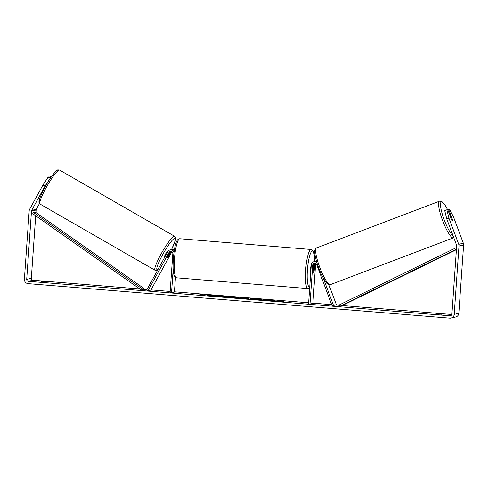 <?xml version="1.0" encoding="UTF-8"?>
<svg xmlns="http://www.w3.org/2000/svg" width="488" height="488" viewBox="0 0 488 488"><rect width="100%" height="100%" fill="white"/><g stroke="black" fill="none" stroke-linecap="round" stroke-linejoin="round"><path stroke-width="0.73" d="M171.349 251.424A2.062 2.019 -103.2 0 0 170.94 251.942L168.232 256.883A2.946 0.439 -60.1 0 1 167.207 258.018A2.946 0.439 -60.1 0 1 167.14 258.012A2.946 0.439 -60.1 0 1 167.305 257.103L170.019 252.156A2.062 2.019 76.8 0 1 170.843 251.344M174.344 249.856A3.538 3.465 -103.2 0 0 171.453 249.655M171.904 249.514L172.886 249.283A3.538 3.465 76.8 0 1 174.448 249.289M173.167 269.455L171.538 292.745L170.092 292.623L172.825 253.571A2.062 2.019 76.8 0 0 169.037 252.387L147.956 290.811L150.847 290.14L171.922 251.71A2.062 2.019 76.8 0 1 171.929 251.698M147.956 290.811L146.693 290.086L167.774 251.662A3.538 3.465 76.8 0 1 173.996 252.04M175.454 277.343L174.423 292.068L171.538 292.745M170.001 249.96L170.983 249.728A3.538 3.465 76.8 0 1 174.21 250.667M315.394 261.434A3.538 3.465 76.8 0 1 316.456 261.208M315.87 263.477A2.062 2.019 -103.2 0 0 315.614 264.344L312.881 303.396L309.996 304.073L312.729 265.021L313.711 264.789L313.259 271.249A2.946 0.567 94.7 0 0 313.601 272.316A2.946 0.567 94.7 0 0 314.18 271.035L314.632 264.575A2.062 2.019 76.8 0 1 315.291 263.203M316.791 262.349A3.538 3.465 -103.2 0 0 311.283 264.899L308.556 303.957L309.996 304.073M323.16 277.776L333.487 305.372L332.133 305.885L316.639 264.466A2.062 2.019 -103.2 0 0 312.729 265.021M316.547 261.525A3.538 3.465 -103.2 0 0 314.925 261.507L313.943 261.739M333.487 305.372L336.372 304.695L328.851 284.596M332.133 305.885L336.372 304.695M314.784 263.124A2.062 2.019 -103.2 0 0 313.711 264.789M450.235 214.921A2.946 0.586 -110.8 0 1 450.936 215.617L452.413 219.557A2.946 0.586 -110.8 0 1 452.315 220.436A2.946 0.586 -110.8 0 1 452.303 220.442A2.946 0.586 -110.8 0 1 451.601 219.746L450.125 215.806A2.946 0.586 -110.8 0 1 450.223 214.921A2.946 0.586 -110.8 0 1 450.235 214.921M218.801 295.539A9.949 0.604 4 0 0 206.93 295.301A9.949 0.604 4 0 0 214.903 296.448A9.949 0.604 4 0 0 226.774 296.692A9.949 0.604 4 0 0 218.801 295.539M212.835 295.46A9.949 0.604 4 0 0 207.223 295.472M441.53 314.248L435.485 314.022L441.53 314.248M45.219 281.716L47.495 282.003L46.641 282.198L41.45 281.777L45.219 281.716M269.797 300.272L275.159 300.394L264.197 299.498L261.885 300.041L272.999 300.95L269.797 300.272L270.706 300.76M245.232 298.546L236.241 297.942L243.433 297.802L246.495 298.052L249.069 298.991L245.232 298.546M35.697 215.794L31.33 278.312A1.769 1.732 -103.2 0 0 32.934 280.216L139.843 288.963M143.478 289.262L146.986 289.549M150.987 289.878L170.178 291.446M174.442 291.793L308.636 302.78M312.906 303.127L331.675 304.664M335.616 304.982L339.288 305.287M342.32 305.531L451.851 314.498M44.981 186.16L42.956 184.995L48.172 177.077L50.197 178.242L44.981 186.16L31.696 210.371A1.769 1.732 -103.2 0 0 31.482 211.103L26.706 279.392A1.769 1.732 -103.2 0 0 28.316 281.295L450.046 315.809A1.769 1.732 -103.2 0 0 451.9 314.187L456.67 245.897A1.769 1.732 -103.2 0 0 456.561 245.141L446.801 219.039L444.702 210.523L447.709 209.504L451.43 219.447A2.946 0.586 -110.8 0 0 452.315 220.436A2.946 0.586 -110.8 0 0 452.352 219.228L448.631 209.291L449.478 209.09L453.578 217.142L463.344 243.237A4.13 4.044 -103.2 0 1 463.6 245.006L458.824 313.296A4.13 4.044 -103.2 0 1 455.725 316.986L451.107 318.066A4.13 4.044 -103.2 0 0 454.206 314.376L458.982 246.086A4.13 4.044 -103.2 0 0 458.726 244.317L448.96 218.221L446.801 219.039M283.601 301.73L278.41 301.303L283.607 301.181L281.875 301.59L283.601 301.73M199.372 294.837L202.837 295.124L201.105 294.978L202.837 294.575L201.105 294.435L199.354 295.118M238.321 297.637L227.079 297.192L229.391 296.649L238.412 297.589M253.418 298.979L260.5 299.778L254.87 299.479L250.118 298.711L261.818 299.443L253.424 298.979L253.345 299.345M42.956 184.995L29.676 209.206A4.13 4.044 -103.2 0 0 29.176 210.914L24.4 279.203A4.13 4.044 -103.2 0 0 28.151 283.644L449.881 318.158A4.13 4.044 -103.2 0 0 451.107 318.066M446.862 209.706L448.96 218.221M447.752 209.62L448.631 209.291M51.051 177.303L49.941 176.662L51.392 176.809M39.461 203.563L36.319 209.291A1.769 1.732 -103.2 0 0 36.1 210.023L35.923 212.548M50.679 177.833L49.02 176.882L48.172 177.077M49.941 176.662L49.63 177.229M42.297 281.576L42.273 281.918M436.339 313.821L436.315 314.162M222.339 296.442L219.746 296.332L221.698 296.747L211.06 295.874L213.378 295.332L222.357 296.149M217.569 296.649L214.354 296.405M226.463 296.814A9.949 0.604 4 0 0 222.717 296.216M222.815 296.649L221.479 296.698M280.173 301.73L281.875 301.041M282.668 301.401L281.857 301.334M199.403 295.118L201.105 294.435M201.086 294.728L201.898 294.795M242.237 298.144L244.811 298.357L242.231 298.302M239.132 298.174L243.433 297.802M244.36 298.168L246.495 298.052M246.477 298.345L248.008 298.906M235.088 297.387L231.44 297.18L235.112 297.656M227.994 297.265L229.391 296.649M229.366 296.942L231.654 297.131M235.124 297.418L237.644 297.692M266.442 300.181L264.179 299.791L262.8 300.114M269.791 300.346L267.589 300.297M250.46 298.961L253.449 298.973M219.582 296.1L215.47 295.856L219.618 296.088M169.208 253.723A2.946 0.439 -60.1 0 1 170.019 252.894A2.946 0.439 -60.1 0 1 170.08 252.9A2.946 0.439 -60.1 0 1 170.019 253.534L168.012 257.188A2.946 0.439 -60.1 0 1 167.207 258.018A2.946 0.439 -60.1 0 1 167.14 258.012A2.946 0.439 -60.1 0 1 167.201 257.377L169.171 253.699M164.676 256.56A2.946 0.439 -60.1 0 1 164.615 256.554A2.946 0.439 -60.1 0 1 165.603 253.961A2.946 0.439 -60.1 0 1 167.488 251.442A2.946 0.439 -60.1 0 1 167.555 251.448A2.946 0.439 -60.1 0 1 167.591 251.497M310.783 272.091L310.716 272.084A2.946 0.567 -85.3 0 1 310.38 269.278A2.946 0.567 -85.3 0 1 311.198 266.204M313.583 267.375A2.946 0.567 -85.3 0 1 314.083 266.442A2.946 0.567 -85.3 0 1 314.394 267.186L314.101 271.383A2.946 0.567 -85.3 0 1 313.601 272.316A2.946 0.567 -85.3 0 1 313.29 271.572L313.528 267.375M141.459 290.098L143.191 289.695L144.003 288.481L142.27 288.89L141.459 290.098L32.72 213.701L33.532 212.494L35.264 212.085L144.003 288.481M33.532 212.494L142.27 288.89M456.408 249.673L341.521 305.921L339.788 306.33L456.439 249.215M456.561 247.52L339.154 305L339.788 306.33M170.94 251.942L171.922 251.71M169.037 252.387L170.019 252.156M314.632 264.575L315.614 264.344M439.535 201.166A19.611 3.91 69.2 0 0 439.438 201.196A19.611 3.91 69.2 0 0 442.659 220.674A19.611 3.91 69.2 0 0 453.279 237.888A19.611 3.91 69.2 0 0 453.376 237.857L453.767 237.662M453.016 235.661A18.135 3.617 -110.8 0 1 443.433 217.691A18.135 3.617 -110.8 0 1 441.408 202.032A18.135 3.617 -110.8 0 1 447.526 209.547M316.535 247.928C316.852 247.379 314.187 249.246 314.778 252.644C315.083 256.706 316.425 261.891 318.798 268.199C321.195 274.384 323.605 279.063 326.033 282.235C326.881 283.754 328.265 284.565 330.193 284.675L330.48 284.589A19.611 3.91 -110.8 0 1 330.376 284.62A19.611 3.91 -110.8 0 1 319.762 267.406A19.611 3.91 -110.8 0 1 316.535 247.928L439.719 201.111L442.415 201.995L445.141 205.308L447.563 209.541M28.316 281.295L32.934 280.216M450.046 315.809L451.058 315.571M458.726 244.317L463.344 243.237M26.706 279.392L31.33 278.312M31.482 211.103L36.1 210.023M31.696 210.371L36.319 209.291M454.206 314.376L458.824 313.296M458.982 246.086L463.6 245.006M59.158 170.044A19.611 2.91 119.9 0 0 46.628 186.8A19.611 2.91 119.9 0 0 40.034 204.069C39.022 202.807 38.68 201.983 39.01 201.599C38.949 199.964 40.571 195.847 43.883 189.234C47.098 183.159 50.307 178.077 53.509 173.972C56.23 170.855 57.767 169.495 58.121 169.885L59.597 170.08A19.611 2.91 119.9 0 0 59.158 170.044M39.833 202.117A18.135 2.69 -60.1 0 1 45.097 187.002A18.135 2.69 -60.1 0 1 57.194 170.593M157.807 269.827L156.514 270.462L155.038 270.273A19.611 2.91 -60.1 0 1 161.632 252.998A19.611 2.91 -60.1 0 1 174.167 236.241A19.611 2.91 -60.1 0 1 174.6 236.277L59.597 170.08M171.489 249.636A18.135 2.69 119.9 0 0 174.728 238.248A18.135 2.69 119.9 0 0 162.534 254.834A18.135 2.69 119.9 0 0 157.441 269.754A18.135 2.69 119.9 0 0 157.978 269.51M179.865 238.742A19.611 3.764 94.7 0 0 174.429 259.183A19.611 3.764 94.7 0 0 176.668 277.831C172.618 276.794 172.965 269.236 173.246 259.012C174.484 247.41 175.778 238.717 179.865 238.742L311.118 249.478L313.15 250.954L314.034 253.467L314.754 261.55M176.668 277.831L307.916 288.573A19.611 3.764 -85.3 0 1 305.677 269.925A19.611 3.764 -85.3 0 1 311.118 249.478M314.723 261.556A18.135 3.477 94.7 0 0 311.515 251.582A18.135 3.477 94.7 0 0 307.409 269.974A18.135 3.477 94.7 0 0 309.728 287.194M315.846 261.293L316.438 261.153M330.48 284.589L453.376 237.857M449.796 215.086L450.223 214.921M155.038 270.273L40.034 204.069M164.974 256.761L164.615 256.554M170.08 252.9L169.726 252.692M171.52 249.63L175.351 240.303L175.473 237.333L174.6 236.277M314.083 266.442L313.595 266.399M307.916 288.573L309.673 287.95"/></g></svg>
